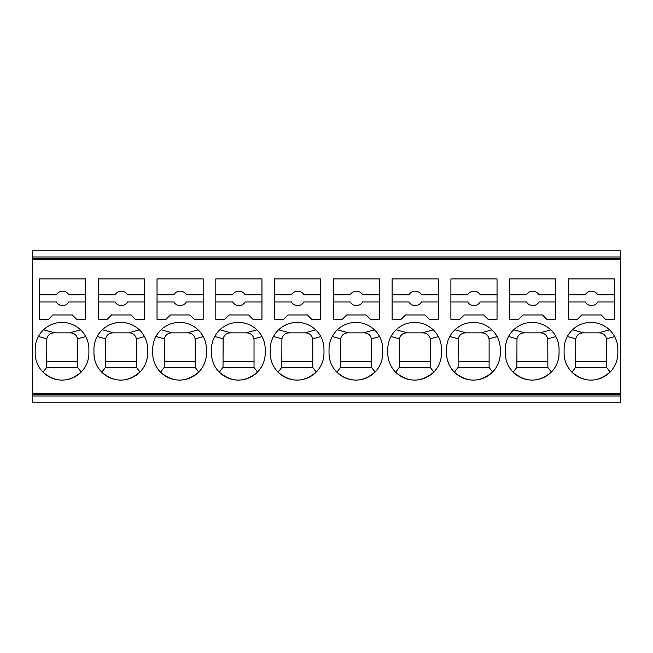 <?xml version="1.0" encoding="UTF-8"?>
<svg xmlns="http://www.w3.org/2000/svg" width="653" height="653" viewBox="0 0 653 653"><rect width="100%" height="100%" fill="white"/><g stroke="black" fill="none" stroke-linecap="round" stroke-linejoin="round"><path stroke-width="0.98" d="M32.65 402.215L32.65 250.785L620.35 250.785L620.35 402.215L32.65 402.215M620.35 252.948L620.35 260.155M32.65 396.012L620.35 396.012M32.65 394.461L620.35 394.461M387.792 349.265L387.792 353.224A26.863 26.863 180 0 0 414.655 380.087A26.863 26.863 180 0 0 441.518 353.224L441.518 349.265A26.863 26.863 180 0 0 414.655 322.402A26.863 26.863 180 0 0 387.792 349.265M392.118 319.293L401.138 319.293L405.464 314.966L424.932 314.966L429.258 319.293L438.269 319.293L438.269 278.904L392.118 278.904L392.118 319.293L401.138 319.293L405.464 314.966L424.932 314.966L429.258 319.293L438.269 319.293M329.022 349.265L329.022 353.224A26.863 26.863 180 0 0 355.885 380.087A26.863 26.863 180 0 0 382.748 353.224L382.748 349.265A26.863 26.863 180 0 0 355.885 322.402A26.863 26.863 180 0 0 329.022 349.265M333.348 319.293L342.368 319.293L346.694 314.966L366.162 314.966L370.488 319.293L379.499 319.293L379.499 278.904L333.348 278.904L333.348 319.293L342.368 319.293L346.694 314.966L366.162 314.966L370.488 319.293L379.499 319.293M270.252 349.265L270.252 353.224A26.863 26.863 180 0 0 297.115 380.087A26.863 26.863 180 0 0 323.978 353.224L323.978 349.265A26.863 26.863 180 0 0 297.115 322.402A26.863 26.863 180 0 0 270.252 349.265M274.578 319.293L283.598 319.293L287.924 314.966L307.392 314.966L311.718 319.293L320.729 319.293L320.729 278.904L274.578 278.904L274.578 319.293L283.598 319.293L287.924 314.966L307.392 314.966L311.718 319.293L320.729 319.293M211.482 349.265L211.482 353.224A26.863 26.863 180 0 0 238.345 380.087A26.863 26.863 180 0 0 265.208 353.224L265.208 349.265A26.863 26.863 180 0 0 238.345 322.402A26.863 26.863 180 0 0 211.482 349.265M215.808 319.293L224.828 319.293L229.154 314.966L248.622 314.966L252.948 319.293L261.959 319.293L261.959 278.904L215.808 278.904L215.808 319.293L224.828 319.293L229.154 314.966L248.622 314.966L252.948 319.293L261.959 319.293M152.712 349.265L152.712 353.224A26.863 26.863 180 0 0 179.575 380.087A26.863 26.863 180 0 0 206.438 353.224L206.438 349.265A26.863 26.863 180 0 0 179.575 322.402A26.863 26.863 180 0 0 152.712 349.265M157.038 319.293L166.058 319.293L170.384 314.966L189.852 314.966L194.178 319.293L203.189 319.293L203.189 278.904L157.038 278.904L157.038 319.293L166.058 319.293L170.384 314.966L189.852 314.966L194.178 319.293L203.189 319.293M35.172 349.265L35.172 353.224A26.863 26.863 180 0 0 62.035 380.087A26.863 26.863 180 0 0 88.898 353.224L88.898 349.265A26.863 26.863 180 0 0 62.035 322.402A26.863 26.863 180 0 0 35.172 349.265M39.498 319.293L48.518 319.293L52.844 314.966L72.312 314.966L76.638 319.293L85.649 319.293L85.649 278.904L39.498 278.904L39.498 319.293L48.518 319.293L52.844 314.966L72.312 314.966L76.638 319.293L85.649 319.293M93.942 349.265L93.942 353.224A26.863 26.863 180 0 0 120.805 380.087A26.863 26.863 180 0 0 147.668 353.224L147.668 349.265A26.863 26.863 180 0 0 120.805 322.402A26.863 26.863 180 0 0 93.942 349.265M98.268 319.293L107.288 319.293L111.614 314.966L131.082 314.966L135.408 319.293L144.419 319.293L144.419 278.904L98.268 278.904L98.268 319.293L107.288 319.293L111.614 314.966L131.082 314.966L135.408 319.293L144.419 319.293M564.102 349.265L564.102 353.224A26.863 26.863 180 0 0 590.965 380.087A26.863 26.863 180 0 0 617.828 353.224L617.828 349.265A26.863 26.863 180 0 0 590.965 322.402A26.863 26.863 180 0 0 564.102 349.265M568.428 319.293L577.448 319.293L581.774 314.966L601.242 314.966L605.568 319.293L614.579 319.293L614.579 278.904L568.428 278.904L568.428 319.293L577.448 319.293L581.774 314.966L601.242 314.966L605.568 319.293L614.579 319.293M505.332 349.265L505.332 353.224A26.863 26.863 180 0 0 532.195 380.087A26.863 26.863 180 0 0 559.058 353.224L559.058 349.265A26.863 26.863 180 0 0 532.195 322.402A26.863 26.863 180 0 0 505.332 349.265M509.658 319.293L518.678 319.293L523.004 314.966L542.472 314.966L546.798 319.293L555.809 319.293L555.809 278.904L509.658 278.904L509.658 319.293L518.678 319.293L523.004 314.966L542.472 314.966L546.798 319.293L555.809 319.293M446.562 349.265L446.562 353.224A26.863 26.863 180 0 0 473.425 380.087A26.863 26.863 180 0 0 500.288 353.224L500.288 349.265A26.863 26.863 180 0 0 473.425 322.402A26.863 26.863 180 0 0 446.562 349.265M450.888 319.293L459.908 319.293L464.234 314.966L483.702 314.966L488.028 319.293L497.039 319.293L497.039 278.904L450.888 278.904L450.888 319.293L459.908 319.293L464.234 314.966L483.702 314.966L488.028 319.293L497.039 319.293M32.65 259.633L620.35 259.633M32.65 393.367L620.35 393.367M567.326 336.507L575.75 338.809L575.644 367.476L606.645 367.476L575.513 367.476L571.971 372.218C566.845 366.921 564.225 360.595 564.102 353.224M617.828 353.224C617.714 360.497 615.15 366.766 610.139 372.03L606.645 367.476M610.139 372.03C597.446 382.731 584.721 382.797 571.971 372.218M572.469 329.789L583.725 332.859L599.438 332.859C603.233 333.128 605.6 335.111 606.539 338.809L606.645 367.231M606.645 361.476L575.644 361.476L606.645 361.476M575.75 338.809C576.689 335.111 579.056 333.128 582.851 332.859L583.725 332.859M617.82 348.531L617.828 349.265M568.428 294.772L585.259 294.772A7.207 7.207 180 0 1 597.748 294.772L614.579 294.772M569.155 301.98L585.259 301.98A7.207 7.207 180 0 0 597.748 301.98L614.579 301.98L597.748 301.98A7.207 7.207 180 0 1 585.259 301.98L569.155 301.98M32.65 258.539L620.35 258.539M32.65 256.988L620.35 256.988M565.906 250.785L568.787 250.785M389.596 250.785L392.477 250.785M213.286 250.785L216.167 250.785M95.746 250.785L98.627 250.785M39.857 250.785L36.976 250.785M154.516 250.785L157.397 250.785M274.937 250.785L272.056 250.785M333.707 250.785L330.826 250.785M451.247 250.785L448.366 250.785M510.017 250.785L507.136 250.785M508.556 336.507L516.98 338.809L516.874 367.476L547.875 367.476L516.743 367.476L513.201 372.218C508.075 366.921 505.455 360.595 505.332 353.224M559.058 353.224C558.944 360.497 556.38 366.766 551.369 372.03L547.875 367.476M551.369 372.03C538.676 382.731 525.951 382.797 513.201 372.218M513.699 329.789L524.955 332.859L540.668 332.859C544.463 333.128 546.83 335.111 547.769 338.809L547.875 367.231M547.875 361.476L516.874 361.476L547.875 361.476M516.98 338.809C517.919 335.111 520.286 333.128 524.081 332.859L524.955 332.859M559.05 348.531L559.058 349.265M509.658 294.772L526.489 294.772A7.207 7.207 180 0 1 538.978 294.772L555.809 294.772M510.385 301.98L526.489 301.98A7.207 7.207 180 0 0 538.978 301.98L555.809 301.98L538.978 301.98A7.207 7.207 180 0 1 526.489 301.98L510.385 301.98M449.786 336.507L458.21 338.809L458.104 367.476L489.105 367.476L457.973 367.476L454.431 372.218C449.305 366.921 446.685 360.595 446.562 353.224M500.288 353.224C500.174 360.497 497.61 366.766 492.599 372.03L489.105 367.476M492.599 372.03C479.906 382.731 467.181 382.797 454.431 372.218M489.105 361.476L458.104 361.476L489.105 361.476L489.105 340.074L489.105 367.231M458.21 338.809C459.149 335.111 461.516 333.128 465.311 332.859L481.024 332.859L492.003 329.863M489.105 340.074L488.999 338.809C488.06 335.111 485.693 333.128 481.898 332.859L481.024 332.859M500.28 348.531L500.288 349.265M450.888 294.772L467.719 294.772A7.207 7.207 180 0 1 480.208 294.772L497.039 294.772M451.615 301.98L467.719 301.98A7.207 7.207 180 0 0 480.208 301.98L497.039 301.98L480.208 301.98A7.207 7.207 180 0 1 467.719 301.98L451.615 301.98M391.016 336.507L399.44 338.809L399.334 367.476L430.335 367.476L399.203 367.476L395.661 372.218C390.535 366.921 387.915 360.595 387.792 353.224M441.518 353.224C441.404 360.497 438.84 366.766 433.829 372.03L430.335 367.476M433.829 372.03C421.136 382.731 408.411 382.797 395.661 372.218M430.335 361.476L399.334 361.476L430.335 361.476L430.335 340.074L430.335 367.231M399.44 338.809C400.379 335.111 402.746 333.128 406.541 332.859L422.254 332.859L433.233 329.863M430.335 340.074L430.229 338.809C429.29 335.111 426.923 333.128 423.128 332.859L422.254 332.859M441.51 348.531L441.518 349.265M392.118 294.772L408.949 294.772A7.207 7.207 180 0 1 421.438 294.772L438.269 294.772M392.845 301.98L408.949 301.98A7.207 7.207 180 0 0 421.438 301.98L438.269 301.98L421.438 301.98A7.207 7.207 180 0 1 408.949 301.98L392.845 301.98M332.246 336.507L340.67 338.809L340.564 367.476L371.565 367.476L340.433 367.476L336.891 372.218C331.765 366.921 329.145 360.595 329.022 353.224M382.748 353.224C382.634 360.497 380.07 366.766 375.059 372.03L371.565 367.476M375.059 372.03C362.366 382.731 349.641 382.797 336.891 372.218M371.565 361.476L340.564 361.476L371.565 361.476L371.565 340.074L371.565 367.231M340.67 338.809C341.609 335.111 343.976 333.128 347.771 332.859L363.484 332.859L374.463 329.863M371.565 340.074L371.459 338.809C370.52 335.111 368.153 333.128 364.358 332.859L363.484 332.859M382.74 348.531L382.748 349.265M333.348 294.772L350.179 294.772A7.207 7.207 180 0 1 362.668 294.772L379.499 294.772M334.075 301.98L350.179 301.98A7.207 7.207 180 0 0 362.668 301.98L379.499 301.98L362.668 301.98A7.207 7.207 180 0 1 350.179 301.98L334.075 301.98M273.476 336.507L281.9 338.809L281.794 367.476L312.795 367.476L281.663 367.476L278.121 372.218C272.995 366.921 270.375 360.595 270.252 353.224M323.978 353.224C323.864 360.497 321.3 366.766 316.289 372.03L312.795 367.476M316.289 372.03C303.596 382.731 290.871 382.797 278.121 372.218M312.795 361.476L281.794 361.476L312.795 361.476L312.795 340.074L312.795 367.231M281.9 338.809C282.839 335.111 285.206 333.128 289.001 332.859L304.714 332.859L315.693 329.863M312.795 340.074L312.689 338.809C311.75 335.111 309.383 333.128 305.588 332.859L304.714 332.859M323.97 348.531L323.978 349.265M274.578 294.772L291.409 294.772A7.207 7.207 180 0 1 303.898 294.772L320.729 294.772M275.305 301.98L291.409 301.98A7.207 7.207 180 0 0 303.898 301.98L320.729 301.98L303.898 301.98A7.207 7.207 180 0 1 291.409 301.98L275.305 301.98M214.706 336.507L223.13 338.809L223.024 367.476L254.025 367.476L222.893 367.476L219.351 372.218C214.225 366.921 211.605 360.595 211.482 353.224M265.208 353.224C265.094 360.497 262.53 366.766 257.519 372.03L254.025 367.476M257.519 372.03C244.826 382.731 232.101 382.797 219.351 372.218M254.025 361.476L223.024 361.476L254.025 361.476L254.025 340.074L254.025 367.231M223.13 338.809C224.069 335.111 226.436 333.128 230.231 332.859L245.944 332.859L256.923 329.863M254.025 340.074L253.919 338.809C252.98 335.111 250.613 333.128 246.818 332.859L245.944 332.859M265.2 348.531L265.208 349.265M215.808 294.772L232.639 294.772A7.207 7.207 180 0 1 245.128 294.772L261.959 294.772M216.535 301.98L232.639 301.98A7.207 7.207 180 0 0 245.128 301.98L261.959 301.98L245.128 301.98A7.207 7.207 180 0 1 232.639 301.98L216.535 301.98M155.936 336.507L164.36 338.809L164.254 367.476L195.255 367.476L164.123 367.476L160.581 372.218C155.455 366.921 152.835 360.595 152.712 353.224M206.438 353.224C206.324 360.497 203.76 366.766 198.749 372.03L195.255 367.476M198.749 372.03C186.056 382.731 173.331 382.797 160.581 372.218M161.079 329.789L172.335 332.859L188.048 332.859C191.843 333.128 194.21 335.111 195.149 338.809L195.255 367.231M195.255 361.476L164.254 361.476L195.255 361.476M164.36 338.809C165.299 335.111 167.666 333.128 171.461 332.859L172.335 332.859M206.43 348.531L206.438 349.265M157.038 294.772L173.869 294.772A7.207 7.207 180 0 1 186.358 294.772L203.189 294.772M157.765 301.98L173.869 301.98A7.207 7.207 180 0 0 186.358 301.98L203.189 301.98L186.358 301.98A7.207 7.207 180 0 1 173.869 301.98L157.765 301.98M38.396 336.507L46.82 338.809L46.714 367.476L77.715 367.476L46.583 367.476L43.041 372.218C37.915 366.921 35.295 360.595 35.172 353.224M88.898 353.224C88.784 360.497 86.22 366.766 81.209 372.03L77.715 367.476M81.209 372.03C68.516 382.731 55.791 382.797 43.041 372.218M43.539 329.789L54.795 332.859L70.508 332.859C74.303 333.128 76.67 335.111 77.609 338.809L77.715 367.231M77.715 361.476L46.714 361.476L77.715 361.476M46.82 338.809C47.759 335.111 50.126 333.128 53.921 332.859L54.795 332.859M88.89 348.531L88.898 349.265M39.498 294.772L56.329 294.772A7.207 7.207 180 0 1 68.818 294.772L85.649 294.772M40.225 301.98L56.329 301.98A7.207 7.207 180 0 0 68.818 301.98L85.649 301.98L68.818 301.98A7.207 7.207 180 0 1 56.329 301.98L40.225 301.98M97.166 336.507L105.59 338.809L105.484 367.476L136.485 367.476L105.353 367.476L101.811 372.218C96.685 366.921 94.065 360.595 93.942 353.224M147.668 353.224C147.554 360.497 144.99 366.766 139.979 372.03L136.485 367.476M139.979 372.03C127.286 382.731 114.561 382.797 101.811 372.218M102.309 329.789L113.565 332.859L129.278 332.859C133.073 333.128 135.44 335.111 136.379 338.809L136.485 367.231M136.485 361.476L105.484 361.476L136.485 361.476M105.59 338.809C106.529 335.111 108.896 333.128 112.691 332.859L113.565 332.859M147.66 348.531L147.668 349.265M98.268 294.772L115.099 294.772A7.207 7.207 180 0 1 127.588 294.772L144.419 294.772M98.995 301.98L115.099 301.98A7.207 7.207 180 0 0 127.588 301.98L144.419 301.98L127.588 301.98A7.207 7.207 180 0 1 115.099 301.98L98.995 301.98M606.539 338.809L614.653 336.597M598.564 332.859L609.543 329.863M547.769 338.809L555.883 336.597M539.794 332.859L550.773 329.863M488.999 338.809L497.113 336.597M454.929 329.789L466.185 332.859M430.229 338.809L438.343 336.597M396.159 329.789L407.415 332.859M371.459 338.809L379.573 336.597M337.389 329.789L348.645 332.859M312.689 338.809L320.803 336.597M278.619 329.789L289.875 332.859M253.919 338.809L262.033 336.597M219.849 329.789L231.105 332.859M195.149 338.809L203.263 336.597M187.174 332.859L198.153 329.863M77.609 338.809L85.723 336.597M69.634 332.859L80.613 329.863M136.379 338.809L144.493 336.597M128.404 332.859L139.383 329.863"/></g></svg>
